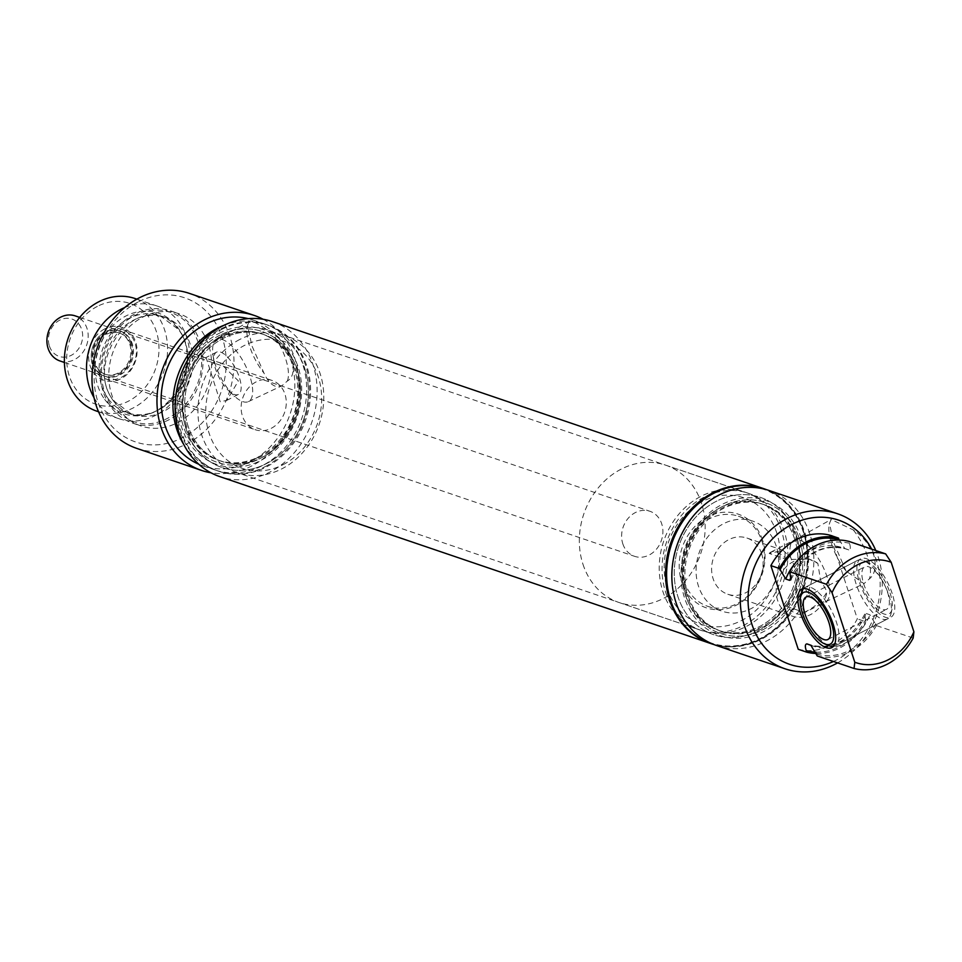 <?xml version="1.0" encoding="UTF-8"?>
<svg xmlns="http://www.w3.org/2000/svg" width="962" height="962" viewBox="0 0 962 962"><rect width="100%" height="100%" fill="white"/><g stroke="black" fill="none" stroke-linecap="round" stroke-linejoin="round"><path stroke-width="0.72" stroke-dasharray="4.81 3.61" d="M93.398 363.816A23.797 20.25 108.8 0 0 105.195 376.334A23.797 20.25 108.8 0 0 127.164 369.023A23.797 20.25 108.8 0 0 132.287 343.807A23.797 20.25 108.8 0 0 120.503 331.277A23.797 20.25 108.8 0 0 98.533 338.6A23.797 20.25 108.8 0 0 93.398 363.816M622.811 543.807A23.797 20.25 108.8 0 0 634.595 556.325A23.797 20.25 108.8 0 0 656.577 549.013A23.797 20.25 108.8 0 0 661.7 523.797A23.797 20.25 108.8 0 0 649.915 511.279A23.797 20.25 108.8 0 0 627.933 518.59A23.797 20.25 108.8 0 0 622.811 543.807M582.984 564.309A72.523 61.712 108.8 0 0 618.915 602.465A72.523 61.712 108.8 0 0 685.894 580.17A72.523 61.712 108.8 0 0 701.514 503.306A72.523 61.712 108.8 0 0 665.596 465.151A72.523 61.712 108.8 0 0 598.604 487.445A72.523 61.712 108.8 0 0 582.984 564.309M130.736 344.6A21.885 18.627 108.8 0 0 119.889 333.08A21.885 18.627 108.8 0 0 99.675 339.814A21.885 18.627 108.8 0 0 94.961 363.011A21.885 18.627 108.8 0 0 105.796 374.531A21.885 18.627 108.8 0 0 126.022 367.797A21.885 18.627 108.8 0 0 130.736 344.6M94.011 362.698A21.885 18.627 108.8 0 0 104.858 374.206A21.885 18.627 108.8 0 0 125.072 367.484A21.885 18.627 108.8 0 0 129.786 344.276A21.885 18.627 108.8 0 0 118.951 332.768A21.885 18.627 108.8 0 0 98.725 339.49A21.885 18.627 108.8 0 0 94.011 362.698M131.349 343.482A23.797 20.25 108.8 0 0 119.565 330.964A23.797 20.25 108.8 0 0 95.43 341.257A23.797 20.25 108.8 0 0 95.551 369.552A23.797 20.25 108.8 0 0 104.245 376.01A23.797 20.25 108.8 0 0 126.214 368.699A23.797 20.25 108.8 0 0 131.349 343.482M59.884 360.93A23.797 20.25 108.8 0 0 81.866 353.619A23.797 20.25 108.8 0 0 86.989 328.403A23.797 20.25 108.8 0 0 75.204 315.885M49.399 346.019A19.733 16.799 108.8 0 0 71.284 355.315A19.733 16.799 108.8 0 0 81.662 329.413A19.733 16.799 108.8 0 0 59.776 320.13A19.733 16.799 108.8 0 0 49.399 346.019M781.397 530.459A72.523 61.712 108.8 0 0 745.466 492.303A72.523 61.712 108.8 0 0 678.487 514.598A72.523 61.712 108.8 0 0 662.866 591.462A72.523 61.712 108.8 0 0 698.785 629.617A72.523 61.712 108.8 0 0 765.776 607.323A72.523 61.712 108.8 0 0 781.397 530.459M220.346 337.421A66.811 56.854 108.8 0 0 181.854 402.212A66.811 56.854 108.8 0 0 218.302 460.221A66.811 56.854 108.8 0 0 259.271 456.529A66.811 56.854 108.8 0 0 297.763 391.738A66.811 56.854 108.8 0 0 261.315 333.718A66.811 56.854 108.8 0 0 220.346 337.421M219.649 335.317A69.168 58.862 108.8 0 0 183.273 426.07A69.168 58.862 108.8 0 0 259.956 458.633A69.168 58.862 108.8 0 0 296.332 367.881A69.168 58.862 108.8 0 0 219.649 335.317M221.284 329.605A77.092 65.596 -71.2 0 1 268.554 325.324A77.092 65.596 -71.2 0 1 310.606 392.268A77.092 65.596 -71.2 0 1 266.197 467.027A77.092 65.596 -71.2 0 1 218.927 471.296A77.092 65.596 -71.2 0 1 176.864 404.353A77.092 65.596 -71.2 0 1 221.284 329.605M265.127 466.654A77.092 65.596 108.8 0 0 309.536 391.907A77.092 65.596 108.8 0 0 267.484 324.964A77.092 65.596 108.8 0 0 220.214 329.232A77.092 65.596 108.8 0 0 175.793 403.992A77.092 65.596 108.8 0 0 217.857 470.935A77.092 65.596 108.8 0 0 265.127 466.654M219.023 333.393A71.332 60.702 -71.2 0 1 298.1 366.967A71.332 60.702 -71.2 0 1 260.582 460.545A71.332 60.702 -71.2 0 1 181.517 426.972A71.332 60.702 -71.2 0 1 219.023 333.393M183.718 444.432A77.092 65.596 108.8 0 0 214.995 469.961A77.092 65.596 108.8 0 0 262.265 465.68A77.092 65.596 108.8 0 0 306.674 390.933A77.092 65.596 108.8 0 0 264.622 323.99A77.092 65.596 108.8 0 0 224.266 325.168M198.749 464.225A77.092 65.596 108.8 0 0 203.162 465.933A77.092 65.596 108.8 0 0 250.433 461.664A77.092 65.596 108.8 0 0 294.841 386.904A77.092 65.596 108.8 0 0 252.79 319.973A77.092 65.596 108.8 0 0 248.256 318.638M263.131 319.276A81.842 69.649 -71.2 0 1 298.713 392.087A81.842 69.649 -71.2 0 1 251.816 465.909A81.842 69.649 -71.2 0 1 210.943 472.787M136.664 448.352A81.842 69.649 108.8 0 0 186.844 443.819A81.842 69.649 108.8 0 0 234.006 364.442A81.842 69.649 108.8 0 0 189.346 293.374M254.221 322.017L271.272 332.046C290.284 342.316 300.445 373.472 287.301 381.072L281.974 385.75L275.204 386.195C270.887 384.475 267.159 380.122 264.021 373.148L251.912 345.803L247.511 325.384L249.122 321.597L254.221 322.017M287.301 381.072A36.111 14.226 -117.2 0 0 271.272 332.046M242.785 401.611A34.776 13.696 -117.2 0 0 248.4 401.611A34.776 13.696 -117.2 0 0 247.751 370.623A34.776 13.696 -117.2 0 0 222.511 339.61A34.776 13.696 -117.2 0 0 216.57 339.766A34.776 13.696 -117.2 0 0 212.939 354.545A34.776 13.696 -117.2 0 0 234.271 395.983A34.776 13.696 -117.2 0 0 242.785 401.611M247.992 324.122A36.111 14.226 -117.2 0 0 247.294 326.371A36.111 14.226 -117.2 0 0 264.021 373.148M217.22 351.864A23.797 9.367 -117.2 0 0 216.57 352.128A23.797 9.367 -117.2 0 0 213.985 362.289A23.797 9.367 -117.2 0 0 228.571 390.632A23.797 9.367 -117.2 0 0 234.391 394.48A23.797 9.367 -117.2 0 0 238.348 394.432A23.797 9.367 -117.2 0 0 237.734 373.136A23.797 9.367 -117.2 0 0 220.526 352.068A23.797 9.367 -117.2 0 0 217.22 351.864M220.202 401.791L206.265 358.08L205.086 358.032L219.781 362.674L238.396 380.904L226.864 400.348L220.202 401.791M271.284 428.294A26.034 22.15 108.8 0 0 286.279 403.054A26.034 22.15 108.8 0 0 272.078 380.459A26.034 22.15 108.8 0 0 256.12 381.902A26.034 22.15 108.8 0 0 241.125 407.142A26.034 22.15 108.8 0 0 255.327 429.737A26.034 22.15 108.8 0 0 271.284 428.294M121.38 377.332A26.034 22.15 108.8 0 0 136.376 352.092A26.034 22.15 108.8 0 0 122.174 329.485A26.034 22.15 108.8 0 0 106.205 330.928A26.034 22.15 108.8 0 0 91.21 356.168A26.034 22.15 108.8 0 0 105.411 378.775A26.034 22.15 108.8 0 0 121.38 377.332M283.165 464.646A66.811 56.854 108.8 0 0 318.302 376.996A66.811 56.854 108.8 0 0 244.24 345.55A66.811 56.854 108.8 0 0 209.103 433.201A66.811 56.854 108.8 0 0 283.165 464.646M239.73 339.49A72.523 61.712 108.8 0 0 197.956 409.812A72.523 61.712 108.8 0 0 237.518 472.787A72.523 61.712 108.8 0 0 281.986 468.771A72.523 61.712 108.8 0 0 323.773 398.448A72.523 61.712 108.8 0 0 284.211 335.473A72.523 61.712 108.8 0 0 239.73 339.49M224.35 334.259A72.523 61.712 108.8 0 0 182.576 404.593A72.523 61.712 108.8 0 0 222.138 467.568A72.523 61.712 108.8 0 0 266.606 463.54A72.523 61.712 108.8 0 0 308.393 393.217A72.523 61.712 108.8 0 0 268.831 330.243A72.523 61.712 108.8 0 0 224.35 334.259M262.109 457.491A66.811 56.854 108.8 0 0 300.601 392.7A66.811 56.854 108.8 0 0 264.153 334.692A66.811 56.854 108.8 0 0 223.184 338.383A66.811 56.854 108.8 0 0 184.692 403.174A66.811 56.854 108.8 0 0 221.14 461.195A66.811 56.854 108.8 0 0 262.109 457.491M104.714 328.908A27.934 23.773 108.8 0 0 90.019 365.56A27.934 23.773 108.8 0 0 120.984 378.703A27.934 23.773 108.8 0 0 135.678 342.063A27.934 23.773 108.8 0 0 104.714 328.908M97.354 306.397A53.187 45.262 108.8 0 0 69.372 376.178A53.187 45.262 108.8 0 0 128.343 401.214A53.187 45.262 108.8 0 0 156.313 331.433A53.187 45.262 108.8 0 0 97.354 306.397M96.825 411.183A59.476 50.613 108.8 0 0 133.309 407.888A59.476 50.613 108.8 0 0 167.568 350.204A59.476 50.613 108.8 0 0 135.125 298.557M94.023 397.643A59.476 50.613 108.8 0 0 118.975 418.71A59.476 50.613 108.8 0 0 155.447 415.416A59.476 50.613 108.8 0 0 189.718 357.744A59.476 50.613 108.8 0 0 157.263 306.084A59.476 50.613 108.8 0 0 124.651 307.587M111.917 406.048C132.876 428.944 156.325 429.749 182.275 408.501C204.581 382.323 207.624 355.471 191.378 327.946A57.816 49.206 108.8 0 0 121.032 325.505A57.816 49.206 108.8 0 0 111.917 406.048M134.391 314.189A59.247 50.421 108.8 0 0 100.252 371.645A59.247 50.421 108.8 0 0 132.576 423.088A59.247 50.421 108.8 0 0 168.903 419.805A59.247 50.421 108.8 0 0 203.042 362.361A59.247 50.421 108.8 0 0 170.719 310.906A59.247 50.421 108.8 0 0 134.391 314.189M177.429 422.703A59.247 50.421 108.8 0 0 211.556 365.247A59.247 50.421 108.8 0 0 179.233 313.804A59.247 50.421 108.8 0 0 142.905 317.087A59.247 50.421 108.8 0 0 108.778 374.543A59.247 50.421 108.8 0 0 141.101 425.986A59.247 50.421 108.8 0 0 177.429 422.703M137.987 302.032A76.13 64.791 108.8 0 0 97.944 401.924A76.13 64.791 108.8 0 0 182.347 437.758A76.13 64.791 108.8 0 0 222.39 337.878A76.13 64.791 108.8 0 0 137.987 302.032M828.739 645.622A32.876 12.951 62.8 0 1 803.739 611.11A32.876 12.951 62.8 0 1 801.55 592.796M803.523 588.6A32.876 12.951 62.8 0 1 805.038 587.433A32.876 12.951 62.8 0 1 836.435 622.222A32.876 12.951 62.8 0 1 835.124 645.899A32.876 12.951 62.8 0 1 833.296 646.452M888.852 595.25A32.876 12.951 62.8 0 1 891.04 613.564A32.876 12.951 62.8 0 1 887.553 618.927A32.876 12.951 62.8 0 1 856.156 584.126A32.876 12.951 62.8 0 1 857.455 560.449A32.876 12.951 62.8 0 1 863.852 560.738A32.876 12.951 62.8 0 1 888.852 595.25M890.066 593.001A29.076 11.448 62.8 0 1 892.002 609.199A29.076 11.448 62.8 0 1 878.282 610.473A29.076 11.448 62.8 0 1 861.158 583.176A29.076 11.448 62.8 0 1 867.964 562.481A29.076 11.448 62.8 0 1 890.066 593.001M887.493 592.123A23.882 9.416 62.8 0 1 886.543 609.331A23.882 9.416 62.8 0 1 863.744 584.042A23.882 9.416 62.8 0 1 864.682 566.846A23.882 9.416 62.8 0 1 887.493 592.123M761.627 553.655A29.69 25.265 108.8 0 0 746.921 538.035A29.69 25.265 108.8 0 0 719.492 547.162A29.69 25.265 108.8 0 0 713.095 578.631A29.69 25.265 108.8 0 0 727.801 594.251A29.69 25.265 108.8 0 0 755.23 585.124A29.69 25.265 108.8 0 0 761.627 553.655M817.844 563.395A29.69 25.265 108.8 0 0 811.519 559.992A29.69 25.265 108.8 0 0 784.09 569.119A29.69 25.265 108.8 0 0 777.693 600.589A29.69 25.265 108.8 0 0 792.399 616.209A29.69 25.265 108.8 0 0 827.092 591.69C822.125 600.721 814.477 607.611 804.148 612.373A34.596 13.624 62.8 0 1 802.5 613.672A34.596 13.624 62.8 0 1 786.495 606.373C795.706 598.905 798.797 587.83 795.778 573.16L793.71 564.562L790.656 557.479L783.068 550.324L769.191 553.439L786.844 559.439L809.391 559.271L817.844 563.395L820.526 580.182L827.092 591.69M776.25 546.127A47.583 40.5 108.8 0 0 752.681 521.091A47.583 40.5 108.8 0 0 708.729 535.726A47.583 40.5 108.8 0 0 698.472 586.159A47.583 40.5 108.8 0 0 722.053 611.195A47.583 40.5 108.8 0 0 766.005 596.56A47.583 40.5 108.8 0 0 776.25 546.127M684.186 581.301A47.583 40.5 108.8 0 0 707.755 606.337A47.583 40.5 108.8 0 0 751.719 591.702A47.583 40.5 108.8 0 0 761.964 541.269A47.583 40.5 108.8 0 0 738.395 516.233A47.583 40.5 108.8 0 0 694.432 530.868A47.583 40.5 108.8 0 0 684.186 581.301M762.577 540.151A49.483 42.112 108.8 0 0 707.707 516.847A49.483 42.112 108.8 0 0 681.685 581.782A49.483 42.112 108.8 0 0 736.543 605.074A49.483 42.112 108.8 0 0 762.577 540.151M776.731 532.864A66.811 56.854 108.8 0 0 702.669 501.406A66.811 56.854 108.8 0 0 667.532 589.057A66.811 56.854 108.8 0 0 741.594 620.514A66.811 56.854 108.8 0 0 776.731 532.864M665.704 592.424A72.523 61.712 108.8 0 0 701.623 630.579A72.523 61.712 108.8 0 0 768.614 608.285A72.523 61.712 108.8 0 0 784.234 531.421A72.523 61.712 108.8 0 0 748.316 493.265A72.523 61.712 108.8 0 0 681.324 515.572A72.523 61.712 108.8 0 0 665.704 592.424M796.44 535.569A72.523 61.712 108.8 0 0 760.521 497.414A72.523 61.712 108.8 0 0 693.53 519.72A72.523 61.712 108.8 0 0 677.909 596.584A72.523 61.712 108.8 0 0 713.828 634.74A72.523 61.712 108.8 0 0 780.819 612.433A72.523 61.712 108.8 0 0 796.44 535.569A72.523 61.712 -71.2 0 1 780.819 612.433A72.523 61.712 -71.2 0 1 713.828 634.74A72.523 61.712 -71.2 0 1 677.909 596.584A72.523 61.712 -71.2 0 1 693.53 519.72A72.523 61.712 -71.2 0 1 760.521 497.414A72.523 61.712 -71.2 0 1 796.44 535.569M794.612 538.936A66.811 56.854 108.8 0 0 761.519 503.787A66.811 56.854 108.8 0 0 699.807 524.338A66.811 56.854 108.8 0 0 685.413 595.141A66.811 56.854 108.8 0 0 718.506 630.29A66.811 56.854 108.8 0 0 780.218 609.752A66.811 56.854 108.8 0 0 794.612 538.936A66.811 56.854 -71.2 0 1 780.218 609.752A66.811 56.854 -71.2 0 1 718.506 630.29A66.811 56.854 -71.2 0 1 685.413 595.141A66.811 56.854 -71.2 0 1 699.807 524.338A66.811 56.854 -71.2 0 1 761.519 503.787A66.811 56.854 -71.2 0 1 794.612 538.936M688.251 596.103A66.811 56.854 108.8 0 0 721.344 631.264A66.811 56.854 108.8 0 0 783.068 610.714A66.811 56.854 108.8 0 0 797.45 539.91A66.811 56.854 108.8 0 0 764.357 504.749A66.811 56.854 108.8 0 0 702.645 525.3A66.811 56.854 108.8 0 0 688.251 596.103M686.327 597.101A69.168 58.862 -71.2 0 1 722.702 506.349A69.168 58.862 -71.2 0 1 799.386 538.912A69.168 58.862 -71.2 0 1 763.01 629.665A69.168 58.862 -71.2 0 1 686.327 597.101A69.168 58.862 -71.2 0 1 722.702 506.349A69.168 58.862 -71.2 0 1 799.386 538.912A69.168 58.862 -71.2 0 1 763.01 629.665A69.168 58.862 -71.2 0 1 686.327 597.101M670.49 600.132A81.217 69.108 108.8 0 0 760.533 638.359A81.217 69.108 108.8 0 0 803.234 531.818A81.217 69.108 108.8 0 0 713.203 493.578A81.217 69.108 108.8 0 0 670.49 600.132M710.906 643.59A81.842 69.649 108.8 0 0 786.267 618.121A81.842 69.649 108.8 0 0 803.751 531.553A81.842 69.649 108.8 0 0 763.587 488.612M713.912 644.552A81.842 69.649 108.8 0 0 787.89 617.327A81.842 69.649 108.8 0 0 804.509 531.806A81.842 69.649 108.8 0 0 766.57 489.694M801.142 538.011A71.332 60.702 108.8 0 0 722.077 504.425A71.332 60.702 108.8 0 0 684.559 598.003A71.332 60.702 108.8 0 0 763.636 631.589A71.332 60.702 108.8 0 0 801.142 538.011M716.51 645.502A81.842 69.649 108.8 0 0 792.111 620.334A81.842 69.649 108.8 0 0 809.739 533.585A81.842 69.649 108.8 0 0 769.203 490.524M846.043 571.043L833.236 541.57L829.533 523.268L831.156 519.48L853.294 529.93C862.517 536.002 869.371 544.492 873.881 555.387C876.55 566.438 875.023 574.29 869.323 578.956L864.008 583.633L846.043 571.043A36.111 14.226 62.8 0 1 829.34 534.728A36.111 14.226 62.8 0 1 829.316 524.254A36.111 14.226 62.8 0 1 830.014 522.017M837.589 662.89A81.842 69.649 108.8 0 0 878.162 556.842A81.842 69.649 108.8 0 0 875.793 550.529M853.294 529.93A36.111 14.226 62.8 0 1 867.628 556.589A36.111 14.226 62.8 0 1 869.323 578.956M790.656 557.479A34.596 13.624 62.8 0 1 790.379 555.892A34.596 13.624 62.8 0 1 793.854 540.307A34.596 13.624 62.8 0 1 794.023 540.211A34.596 13.624 62.8 0 1 827.055 576.827A34.596 13.624 62.8 0 1 825.685 601.743A34.596 13.624 62.8 0 1 825.516 601.815A34.596 13.624 62.8 0 1 795.778 573.16M769.191 553.439A34.596 13.624 62.8 0 1 770.839 552.14A34.596 13.624 62.8 0 1 786.844 559.439M786.495 606.373L804.148 612.373M833.453 661.483A76.13 64.791 108.8 0 0 876.334 560.209A76.13 64.791 108.8 0 0 871.656 549.122M798.232 649.278A59.247 50.421 108.8 0 0 857.346 618.855L830.002 535.197M892.195 593.53A32.876 12.951 -117.2 0 0 860.798 558.73A32.876 12.951 -117.2 0 0 859.499 582.407A32.876 12.951 -117.2 0 0 890.896 617.207A32.876 12.951 -117.2 0 0 892.195 593.53M839.032 539.658L844.852 548.605L848.737 549.927C850.576 549.663 850.805 547.426 849.434 543.205L848.845 541.365M848.737 549.927A51.299 43.651 108.8 0 0 846.295 549.001L844.852 548.605A51.299 43.651 108.8 0 0 842.411 547.679A51.299 43.651 108.8 0 0 795.129 563.323M913.166 638.071L876.358 625.553L869.937 614.778L866.053 613.455L864.742 614.093L865.86 621.753L857.346 618.855M816.425 653.511A59.247 50.421 108.8 0 0 865.86 621.753M817.243 655.976A59.476 50.613 108.8 0 0 876.358 625.553M849.434 543.205C824.831 538.335 805.134 548.484 790.331 573.617M763.058 488.431A81.842 69.649 -71.2 0 1 803.438 531.445A81.842 69.649 -71.2 0 1 785.87 618.109A81.842 69.649 -71.2 0 1 710.365 643.41M272.45 321.621A81.842 69.649 -71.2 0 1 312.999 364.694A81.842 69.649 -71.2 0 1 295.358 451.443A81.842 69.649 -71.2 0 1 219.757 476.599M296.332 367.881A69.168 58.862 -71.2 0 1 259.956 458.633A69.168 58.862 -71.2 0 1 183.273 426.07A69.168 58.862 -71.2 0 1 219.649 335.317A69.168 58.862 -71.2 0 1 296.332 367.881M186.375 425.469A66.811 56.854 -71.2 0 1 200.769 354.665A66.811 56.854 -71.2 0 1 262.482 334.115A66.811 56.854 -71.2 0 1 295.575 369.276A66.811 56.854 -71.2 0 1 281.193 440.079A66.811 56.854 -71.2 0 1 219.48 460.63A66.811 56.854 -71.2 0 1 186.375 425.469M297.246 369.841A66.811 56.854 -71.2 0 1 282.852 440.644A66.811 56.854 -71.2 0 1 221.14 461.195A66.811 56.854 -71.2 0 1 188.047 426.034A66.811 56.854 -71.2 0 1 202.441 355.231A66.811 56.854 -71.2 0 1 264.153 334.692A66.811 56.854 -71.2 0 1 297.246 369.841M304.75 368.398A72.523 61.712 -71.2 0 1 289.129 445.262A72.523 61.712 -71.2 0 1 222.138 467.568A72.523 61.712 -71.2 0 1 186.219 429.401A72.523 61.712 -71.2 0 1 201.84 352.549A72.523 61.712 -71.2 0 1 268.831 330.243A72.523 61.712 -71.2 0 1 304.75 368.398M796.271 539.514A66.811 56.854 -71.2 0 1 781.89 610.317A66.811 56.854 -71.2 0 1 720.177 630.856A66.811 56.854 -71.2 0 1 687.084 595.706A66.811 56.854 -71.2 0 1 701.466 524.903A66.811 56.854 -71.2 0 1 763.179 504.353A66.811 56.854 -71.2 0 1 796.271 539.514M104.702 399.386A53.175 45.25 108.8 0 0 156.734 410.87A53.175 45.25 108.8 0 0 177.79 327.549A53.175 45.25 108.8 0 0 125.757 316.065A53.175 45.25 108.8 0 0 104.702 399.386M108.333 398.869A51.251 43.615 108.8 0 0 127.056 412.77A51.251 43.615 108.8 0 0 158.489 409.932A51.251 43.615 108.8 0 0 178.776 329.629A51.251 43.615 108.8 0 0 160.053 315.728A51.251 43.615 108.8 0 0 128.631 318.566A51.251 43.615 108.8 0 0 108.333 398.869M113.167 400.505A51.251 43.615 108.8 0 0 131.89 414.406A51.251 43.615 108.8 0 0 163.312 411.568A51.251 43.615 108.8 0 0 183.598 331.277A51.251 43.615 108.8 0 0 164.887 317.376A51.251 43.615 108.8 0 0 133.453 320.214A51.251 43.615 108.8 0 0 113.167 400.505M815.884 652.128A57.864 49.242 108.8 0 0 865.343 620.177M864.742 614.093C851.154 640.223 832.695 650.468 809.391 644.805A51.299 43.651 108.8 0 0 866.053 613.455M811.05 645.298A51.299 43.651 108.8 0 0 813.263 646.127A51.299 43.651 108.8 0 0 869.937 614.778M816.654 654.148A57.864 49.242 108.8 0 0 875.757 623.725M790.944 579.713C804.533 553.571 822.979 543.338 846.295 549.001A51.299 43.651 108.8 0 0 791.113 576.972M105.195 376.334L634.595 556.325M120.503 331.277L649.915 511.279M104.858 374.206L105.796 374.531M118.951 332.768L119.889 333.08M64.394 362.47L104.245 376.01M79.714 317.412L119.565 330.964M665.596 465.151L745.466 492.303M618.915 602.465L698.785 629.617M267.484 324.964L268.554 325.324M252.79 319.973L264.622 323.99M248.4 401.611L281.974 385.75M216.57 339.766L249.122 321.597M228.571 390.632L234.271 395.983M213.985 362.289L212.939 354.545M216.57 352.128L205.086 358.032M238.348 394.432L226.864 400.348M122.174 329.485L206.265 358.08M219.781 362.674L272.078 380.459M701.623 630.579L237.518 472.787M748.316 493.265L284.211 335.473M261.315 333.718L262.482 334.115M218.302 460.221L219.48 460.63M105.411 378.775L255.327 429.737M98.557 411.772L118.975 418.71M127.056 412.77C164.815 429.545 206.722 362.818 178.006 329.1L160.053 315.728L164.887 317.376C127.128 300.589 85.221 367.316 113.937 401.046L131.89 414.406L127.056 412.77M170.719 310.906L179.233 313.804M132.576 423.088L141.101 425.986M136.857 299.146L157.263 306.084M247.294 326.371L247.511 325.384M203.162 465.933L214.995 469.961M217.857 470.935L218.927 471.296M835.124 645.899L887.553 618.927M892.002 609.199L891.04 613.564M867.964 562.481L863.852 560.738M806.036 597.029L864.682 566.846M827.897 639.502L886.543 609.331M805.038 587.433L857.455 560.449M746.921 538.035L783.068 550.324M809.391 559.271L811.519 559.992M707.755 606.337L722.053 611.195M738.395 516.233L752.681 521.091M720.177 630.856L721.344 631.264M763.179 504.353L764.357 504.749M829.316 524.254L829.533 523.268M825.516 601.815L864.008 583.633M793.854 540.307L831.156 519.48M802.5 613.672L825.685 601.743M770.839 552.14L794.023 540.211M727.801 594.251L792.399 616.209M831.781 647.618L890.896 617.207M801.695 589.153L860.798 558.73"/><path stroke-width="1.44" d="M79.714 317.412L75.204 315.885A23.797 20.25 108.8 0 0 53.223 323.196A23.797 20.25 108.8 0 0 48.1 348.412A23.797 20.25 108.8 0 0 51.19 354.473A23.797 20.25 108.8 0 0 59.884 360.93L64.394 362.47M224.266 325.168A77.092 65.596 108.8 0 0 217.352 328.258A77.092 65.596 108.8 0 0 183.718 444.432M248.256 318.638A77.092 65.596 108.8 0 0 205.519 324.242A77.092 65.596 108.8 0 0 161.195 396.26A77.092 65.596 108.8 0 0 198.749 464.225M210.943 472.787A81.842 69.649 -71.2 0 1 201.623 470.442A81.842 69.649 -71.2 0 1 156.974 399.362A81.842 69.649 -71.2 0 1 204.124 319.997A81.842 69.649 -71.2 0 1 254.317 315.464A81.842 69.649 -71.2 0 1 263.131 319.276M254.317 315.464L189.346 293.374A81.842 69.649 108.8 0 0 139.165 297.907A81.842 69.649 108.8 0 0 92.003 377.272A81.842 69.649 108.8 0 0 136.664 448.352L201.623 470.442M136.857 299.146L135.125 298.557A59.476 50.613 108.8 0 0 98.641 301.852A59.476 50.613 108.8 0 0 64.382 359.535A59.476 50.613 108.8 0 0 96.825 411.183L98.557 411.772M124.651 307.587A59.476 50.613 108.8 0 0 120.791 309.379A59.476 50.613 108.8 0 0 94.023 397.643M805.098 614.225A23.882 9.416 62.8 0 1 806.036 597.029A23.882 9.416 62.8 0 1 828.847 622.306A23.882 9.416 62.8 0 1 827.897 639.502A23.882 9.416 62.8 0 1 805.098 614.225M831.433 623.184A29.076 11.448 62.8 0 1 824.626 643.867A29.076 11.448 62.8 0 1 802.512 613.347A29.076 11.448 62.8 0 1 800.588 597.161A29.076 11.448 62.8 0 1 814.309 595.887A29.076 11.448 62.8 0 1 831.433 623.184M800.588 597.161L801.55 592.796A32.876 12.951 62.8 0 1 803.523 588.6M833.296 646.452A32.876 12.951 62.8 0 1 828.739 645.622L824.626 643.867M763.587 488.612A81.842 69.649 108.8 0 0 763.215 488.48A81.842 69.649 108.8 0 0 687.614 513.648A81.842 69.649 108.8 0 0 669.985 600.396A81.842 69.649 108.8 0 0 710.521 643.458A81.842 69.649 108.8 0 0 710.906 643.59M766.57 489.694A81.842 69.649 108.8 0 0 763.972 488.744A81.842 69.649 108.8 0 0 688.371 513.912A81.842 69.649 108.8 0 0 670.73 600.649A81.842 69.649 108.8 0 0 711.279 643.722A81.842 69.649 108.8 0 0 713.912 644.552M875.793 550.529A81.842 69.649 108.8 0 0 837.625 513.78L769.203 490.524A81.842 69.649 108.8 0 0 693.59 515.68A81.842 69.649 108.8 0 0 675.961 602.428A81.842 69.649 108.8 0 0 716.51 645.502L784.932 668.758A81.842 69.649 108.8 0 0 837.589 662.89M837.625 513.78A81.842 69.649 108.8 0 0 762.024 538.948A81.842 69.649 108.8 0 0 744.384 625.697A81.842 69.649 108.8 0 0 784.932 668.758M871.656 549.122A76.13 64.791 108.8 0 0 786.7 527.356A76.13 64.791 108.8 0 0 751.899 624.254A76.13 64.791 108.8 0 0 833.453 661.483M839.165 540.055L838.515 538.095L830.002 535.197A59.247 50.421 108.8 0 0 770.887 565.62L798.232 649.278L806.745 652.164A59.247 50.421 108.8 0 0 816.425 653.511M891.173 562.277A53.187 45.262 108.8 0 0 832.058 592.7L826.538 584.307L789.73 571.789A59.476 50.613 108.8 0 1 848.845 541.365L885.653 553.884L891.173 562.277L913.9 631.806L913.166 638.071A59.476 50.613 108.8 0 1 854.052 668.494L854.785 662.229A53.187 45.262 108.8 0 0 913.9 631.806M806.745 652.164L806.24 650.601C804.869 646.38 805.098 644.131 806.938 643.879L810.942 645.249M811.05 645.298A51.299 43.651 108.8 0 1 810.822 645.201L817.243 655.976L854.052 668.494M854.785 662.229L832.058 592.7M800.384 612.83A32.876 12.951 62.8 0 1 801.695 589.153A32.876 12.951 62.8 0 1 833.092 623.941A32.876 12.951 62.8 0 1 831.781 647.618A32.876 12.951 62.8 0 1 800.384 612.83M789.73 571.789L790.944 579.713L789.622 580.351L785.75 579.028L779.412 568.518L770.887 565.62M838.515 538.095A59.247 50.421 108.8 0 0 779.412 568.518M885.653 553.884A59.476 50.613 108.8 0 0 826.538 584.307M710.365 643.41A81.842 69.649 -71.2 0 1 710.209 643.35A81.842 69.649 -71.2 0 1 669.66 600.288A81.842 69.649 -71.2 0 1 687.301 513.54A81.842 69.649 -71.2 0 1 762.902 488.371A81.842 69.649 -71.2 0 1 763.058 488.431M710.209 643.35L219.757 476.599A81.842 69.649 -71.2 0 1 179.221 433.537A81.842 69.649 -71.2 0 1 196.849 346.789A81.842 69.649 -71.2 0 1 272.45 321.621L762.902 488.371M806.24 650.601A57.864 49.242 108.8 0 0 815.884 652.128M806.938 643.879A51.299 43.651 108.8 0 0 809.391 644.805L811.375 645.49M839.032 539.658A57.864 49.242 108.8 0 0 779.917 570.081M795.129 563.323A51.299 43.651 108.8 0 0 785.75 579.028M791.113 576.972A51.299 43.651 108.8 0 0 789.622 580.351M710.521 643.458L711.279 643.722M763.215 488.48L763.972 488.744"/></g></svg>
